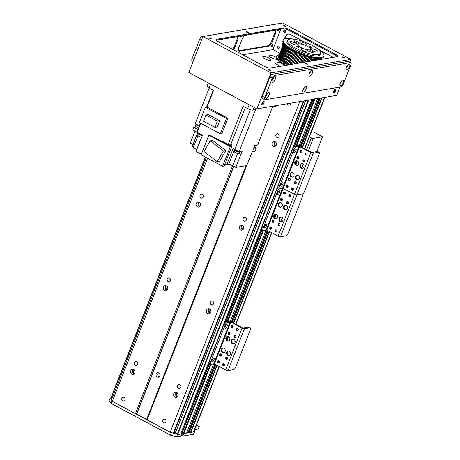<?xml version="1.0" encoding="UTF-8"?>
<svg xmlns="http://www.w3.org/2000/svg" width="460" height="460" viewBox="0 0 460 460"><rect width="100%" height="100%" fill="white"/><g stroke="black" fill="none" stroke-linecap="round" stroke-linejoin="round"><path stroke-width="0.69" d="M177.278 396.968A2.564 2.26 80.4 0 1 175.789 393.421A2.564 2.26 80.4 0 1 176.508 392.432M176.571 392.455A4.427 3.898 -99.6 0 0 177.33 396.928M173.834 393.754A2.564 2.26 80.4 0 1 175.484 392.34A2.564 2.26 80.4 0 1 178.141 394.49A2.564 2.26 80.4 0 1 176.341 397.394A2.564 2.26 80.4 0 1 174.144 396.382A2.564 2.26 80.4 0 1 173.834 393.754M130.709 370.702A2.564 2.26 80.4 0 1 132.365 369.288A2.564 2.26 80.4 0 1 135.016 371.438A2.564 2.26 80.4 0 1 133.222 374.342A2.564 2.26 80.4 0 1 131.025 373.33A2.564 2.26 80.4 0 1 130.709 370.702M134.153 373.917A2.564 2.26 80.4 0 1 132.664 370.369A2.564 2.26 80.4 0 1 133.383 369.38M133.452 369.403A4.427 3.898 -99.6 0 0 134.211 373.876M210.047 313.352A2.564 2.26 80.4 0 1 208.558 309.804A2.564 2.26 80.4 0 1 209.277 308.809M209.346 308.832A4.427 3.898 -99.6 0 0 210.099 313.306M206.603 310.132A2.564 2.26 80.4 0 1 208.259 308.717A2.564 2.26 80.4 0 1 210.91 310.868A2.564 2.26 80.4 0 1 209.11 313.772A2.564 2.26 80.4 0 1 206.914 312.76A2.564 2.26 80.4 0 1 206.603 310.132M163.484 287.08A2.564 2.26 80.4 0 1 165.134 285.666A2.564 2.26 80.4 0 1 167.791 287.816A2.564 2.26 80.4 0 1 165.991 290.72A2.564 2.26 80.4 0 1 163.794 289.708A2.564 2.26 80.4 0 1 163.484 287.08M166.922 290.3A2.564 2.26 80.4 0 1 165.433 286.752A2.564 2.26 80.4 0 1 166.152 285.758M166.221 285.781A4.427 3.898 -99.6 0 0 166.98 290.254M242.817 229.73A2.564 2.26 80.4 0 1 241.327 226.182A2.564 2.26 80.4 0 1 242.046 225.187M242.115 225.21A4.427 3.898 -99.6 0 0 242.874 229.684M239.378 226.51A2.564 2.26 80.4 0 1 241.028 225.095A2.564 2.26 80.4 0 1 243.685 227.246A2.564 2.26 80.4 0 1 241.885 230.149A2.564 2.26 80.4 0 1 239.689 229.137A2.564 2.26 80.4 0 1 239.378 226.51M196.253 203.458A2.564 2.26 80.4 0 1 197.903 202.043A2.564 2.26 80.4 0 1 200.56 204.194A2.564 2.26 80.4 0 1 198.76 207.098A2.564 2.26 80.4 0 1 196.564 206.086A2.564 2.26 80.4 0 1 196.253 203.458M199.692 206.678A2.564 2.26 80.4 0 1 198.208 203.13A2.564 2.26 80.4 0 1 198.927 202.136M198.99 202.158A4.427 3.898 -99.6 0 0 199.749 206.632M275.586 146.107A2.564 2.26 80.4 0 1 274.102 142.56A2.564 2.26 80.4 0 1 274.821 141.565M274.885 141.594A4.427 3.898 -99.6 0 0 275.643 146.061M272.147 142.887A2.564 2.26 80.4 0 1 273.798 141.473A2.564 2.26 80.4 0 1 276.454 143.623A2.564 2.26 80.4 0 1 274.654 146.527A2.564 2.26 80.4 0 1 272.458 145.515A2.564 2.26 80.4 0 1 272.147 142.887M158.579 372.68A2.329 2.053 -99.6 0 0 159.286 376.832M156.17 373.894A2.329 2.053 80.4 0 1 160.086 374.561A2.329 2.053 80.4 0 1 156.458 376.28A2.329 2.053 80.4 0 1 156.17 373.894M177.629 385.67A1.926 1.696 80.4 0 1 180.866 386.222A1.926 1.696 80.4 0 1 177.859 387.642A1.926 1.696 80.4 0 1 177.629 385.67M134.504 362.618A1.926 1.696 80.4 0 1 137.741 363.17A1.926 1.696 80.4 0 1 134.74 364.59A1.926 1.696 80.4 0 1 134.504 362.618M210.398 302.047A1.926 1.696 80.4 0 1 213.636 302.599A1.926 1.696 80.4 0 1 210.634 304.02A1.926 1.696 80.4 0 1 210.398 302.047M167.273 278.996A1.926 1.696 80.4 0 1 170.511 279.548A1.926 1.696 80.4 0 1 167.509 280.968A1.926 1.696 80.4 0 1 167.273 278.996M243.167 218.425A1.926 1.696 80.4 0 1 246.405 218.977A1.926 1.696 80.4 0 1 243.403 220.397A1.926 1.696 80.4 0 1 243.167 218.425M200.048 195.373A1.926 1.696 80.4 0 1 203.285 195.925A1.926 1.696 80.4 0 1 200.278 197.346A1.926 1.696 80.4 0 1 200.048 195.373M304.043 100.895L173.564 433.153L170.183 432.256L147.068 419.905L246.755 165.537M170.183 432.256L299.759 101.626M290.519 103.189A1.926 1.696 80.4 0 1 287.195 103.753M162.731 420.181A1.926 1.696 80.4 0 1 165.968 420.733A1.926 1.696 80.4 0 1 162.961 422.159A1.926 1.696 80.4 0 1 162.731 420.181M275.942 134.803A1.926 1.696 80.4 0 1 279.18 135.355A1.926 1.696 80.4 0 1 276.172 136.775A1.926 1.696 80.4 0 1 275.942 134.803M147.068 419.905L135.418 413.672L232.611 165.669M135.418 413.672L112.309 401.321L207.569 158.234M121.877 398.343A1.926 1.696 80.4 0 1 125.114 398.895A1.926 1.696 80.4 0 1 122.113 400.315A1.926 1.696 80.4 0 1 121.877 398.343M312.616 99.423L311.696 99.601L180.613 434.085L311.679 99.601M299.132 145.86L317.659 98.59L314.353 98.883M300.518 146.47L319.395 98.296L320.263 98.147L301.191 146.826M302.53 147.545L322 97.853L324.605 97.416A2.794 0.742 -158.6 0 0 324.938 97.221M186.599 433.021L183.862 433.533L182.229 432.762L209.403 363.486M181.51 433.849L180.596 434.085A130.45 34.736 -158.6 0 1 177.755 434.177L175.433 432.613L305.589 100.636M175.622 432.135A1.489 0.397 21.4 0 0 174.472 431.526M219.391 366.551L193.855 431.704A2.794 0.742 -158.6 0 1 193.522 431.9L190.917 432.342L189.566 431.71L215.867 364.665L189.215 432.613L188.312 432.779L186.961 432.153M112.309 401.321L111.464 399.987M111.86 398.918L110.762 398.389L205.355 157.05M190.566 432.245L216.844 365.188M226.803 339.773L228.12 336.415M229.074 333.989L229.684 332.425M231.794 327.043L232.317 325.709M233.387 322.978L269.278 231.397M270.463 228.367L270.986 227.033M272.987 221.939L273.596 220.374M274.649 217.683L275.965 214.331M295.625 164.168L296.941 160.81M297.89 158.384L298.505 156.82M300.616 151.438L301.139 150.104M302.209 147.373L321.586 97.928M187.962 432.687L214.831 364.113M231.374 321.902L267.266 230.322M300.196 146.297L318.981 98.365M182.286 435.879L181.378 435.396L182.361 432.883L183.27 433.372L182.286 435.879L182.879 436.046L183.862 433.533L183.27 433.372L210.439 364.038M211.042 364.188L183.862 433.533L186.576 433.078L213.756 363.728M186.582 433.073L190.911 432.342M217.166 365.361L190.917 432.342L194.39 431.75A1.863 0.494 21.4 0 0 194.614 431.624A1.863 0.494 21.4 0 0 194.126 431.02M195.586 427.288L199.301 426.615L196.506 424.936M110.935 397.957L110.13 398.096L111.987 400.844L111.004 403.351L109.146 400.603L110.13 398.096M136.516 413.954L146.786 419.445M181.476 433.941L180.492 436.448L177.238 437L170.39 435.097L171.373 432.59L178.221 434.493L181.476 433.941L209.196 363.204M209.53 363.555L182.229 432.756M175.703 432.848A2.099 0.558 -158.6 0 1 174.104 432.4M177.238 437L178.221 434.493M182.24 432.797L181.378 435.396M170.39 435.097L111.004 403.351M198.283 429.002L194.603 429.795M194.614 431.624L193.631 434.131A1.863 0.494 -158.6 0 1 193.407 434.263L182.879 436.046M284.964 192.021A1.633 1.438 -99.6 0 0 285.257 193.763M290.26 194.85A1.633 1.438 -99.6 0 0 290.553 196.592M290.162 195.299L290.611 195.224M283.67 206.73A2.329 2.053 80.4 0 1 287.586 207.397A2.329 2.053 80.4 0 1 283.958 209.116A2.329 2.053 80.4 0 1 283.67 206.73M285.528 205.419A2.329 2.053 -99.6 0 0 286.292 209.944M279.088 218.437A2.329 2.053 80.4 0 1 283.003 219.104A2.329 2.053 80.4 0 1 279.369 220.823A2.329 2.053 80.4 0 1 279.088 218.437M280.939 217.126A2.329 2.053 -99.6 0 0 281.71 221.651M273.792 215.602A2.329 2.053 80.4 0 1 277.708 216.269A2.329 2.053 80.4 0 1 274.074 217.988A2.329 2.053 80.4 0 1 273.792 215.602M275.643 214.291A2.329 2.053 -99.6 0 0 276.414 218.816M278.375 203.895A2.329 2.053 80.4 0 1 282.29 204.562A2.329 2.053 80.4 0 1 278.662 206.281A2.329 2.053 80.4 0 1 278.375 203.895M280.232 202.584A2.329 2.053 -99.6 0 0 280.997 207.109M279.939 224.957A1.144 1.012 80.4 0 1 278.012 224.63A1.144 1.012 80.4 0 1 279.801 223.784A1.144 1.012 80.4 0 1 279.939 224.957M279.18 223.347A1.144 1.012 -99.6 0 0 279.536 225.463M282.411 199.985A1.144 1.012 80.4 0 1 280.485 199.651A1.144 1.012 80.4 0 1 282.267 198.806A1.144 1.012 80.4 0 1 282.411 199.985M281.646 198.369A1.144 1.012 -99.6 0 0 282.003 200.485M276.943 231.449A1.144 1.012 80.4 0 1 275.017 231.115A1.144 1.012 80.4 0 1 276.799 230.27A1.144 1.012 80.4 0 1 276.943 231.449M276.178 229.833A1.144 1.012 -99.6 0 0 276.535 231.949M285.407 193.493A1.144 1.012 80.4 0 1 283.481 193.165A1.144 1.012 80.4 0 1 285.269 192.32A1.144 1.012 80.4 0 1 285.407 193.493M284.648 191.883A1.144 1.012 -99.6 0 0 285.005 193.999M290.703 196.328A1.144 1.012 80.4 0 1 288.776 195.994A1.144 1.012 80.4 0 1 290.565 195.149A1.144 1.012 80.4 0 1 290.703 196.328M289.944 194.712A1.144 1.012 -99.6 0 0 290.3 196.828M271.647 228.614A1.144 1.012 80.4 0 1 269.721 228.286A1.144 1.012 80.4 0 1 271.503 227.441A1.144 1.012 80.4 0 1 271.647 228.614M270.882 227.004A1.144 1.012 -99.6 0 0 271.239 229.12M288.46 203.216A1.144 1.012 80.4 0 1 286.534 202.889A1.144 1.012 80.4 0 1 288.322 202.043A1.144 1.012 80.4 0 1 288.46 203.216M287.701 201.601A1.144 1.012 -99.6 0 0 288.058 203.722M273.89 221.726A1.144 1.012 80.4 0 1 271.964 221.398A1.144 1.012 80.4 0 1 273.752 220.553A1.144 1.012 80.4 0 1 273.89 221.726M273.125 220.11A1.144 1.012 -99.6 0 0 273.487 222.226M261.884 227.464A2.794 1.092 118.1 0 0 261.866 229.712L263.08 230.356A2.794 1.092 -61.9 0 1 263.097 228.114L261.884 227.464L276.305 190.67L277.512 191.32L263.097 228.114M319.016 152.277L317.808 151.633A2.794 1.092 118.1 0 0 317.475 151.587L318.682 152.237A2.794 1.092 -61.9 0 1 319.016 152.277A2.794 1.092 -61.9 0 1 319.004 154.525L304.583 191.32A2.794 1.092 -61.9 0 1 302.295 194.045A2.794 1.092 -61.9 0 1 302.634 194.091A2.794 1.092 -61.9 0 1 302.617 196.334L288.196 233.128A2.794 1.092 -61.9 0 1 285.913 235.859L280.485 236.773A1.863 0.494 -158.6 0 1 278.104 236.112L266.834 230.086L263.413 230.402A2.794 1.092 -61.9 0 1 263.08 230.356M278.421 187.99A2.794 1.092 118.1 0 0 276.305 190.67M264.345 226.832A2.099 0.816 118.1 0 0 265.42 224.814M277.449 193.384A2.099 0.816 118.1 0 0 278.53 191.366M277.512 191.32A2.794 1.092 -61.9 0 1 279.801 188.588A2.794 1.092 -61.9 0 1 279.467 188.548A2.794 1.092 -61.9 0 1 279.479 186.3L278.271 185.656A2.794 1.092 118.1 0 0 278.254 187.898L279.467 188.548M318.682 152.237L313.254 153.157L296.872 194.965L302.295 194.045L296.872 194.965A1.863 0.494 -158.6 0 1 294.492 194.304L283.216 188.278L279.801 188.588L282.624 188.111L230.339 321.477L266.242 229.925M266.225 224.267A2.099 0.816 -61.9 0 1 266.478 224.296A2.099 0.816 -61.9 0 1 266.208 226.533A2.099 0.816 -61.9 0 1 264.5 227.993A2.099 0.816 -61.9 0 1 264.627 226.032A2.099 0.816 -61.9 0 1 266.225 224.267M279.335 190.814A2.099 0.816 -61.9 0 1 279.582 190.848A2.099 0.816 -61.9 0 1 279.318 193.085A2.099 0.816 -61.9 0 1 277.61 194.545A2.099 0.816 -61.9 0 1 277.736 192.585A2.099 0.816 -61.9 0 1 279.335 190.814M292.893 189.411L293.325 189.641A1.144 1.012 80.4 0 1 291.398 189.307A1.144 1.012 80.4 0 1 293.187 188.462A1.144 1.012 80.4 0 1 293.325 189.635M293.031 188.284L292.784 188.922M301.501 167.687L301.835 167.63A1.863 0.494 21.4 0 1 301.432 167.63M209.15 88.078L195.241 123.573A354.079 94.288 21.4 0 0 199.278 125.85A4.473 1.19 -158.6 0 1 199.6 126.04M193.102 144.635A3.26 0.868 -158.6 0 0 192.958 144.561L190.314 143.146L195.028 131.112M198.122 129.8A4.473 1.19 21.4 0 0 197.8 129.611L196.817 132.123A354.079 94.288 21.4 0 1 192.786 129.841L193.769 127.334L196.403 126.891M195.971 123.981L195.914 124.12A2.748 0.73 21.4 0 0 196.966 125.212A2.748 0.73 21.4 0 0 199.525 126.212M275.805 105.679L275.638 106.099A4.192 1.115 21.4 0 1 275.137 106.392L272.561 106.829L257.617 144.957L254.685 145.458L253.207 149.218L256.139 148.724L255.162 151.231L252.224 151.731L246.819 165.525L235.836 167.388L232.806 165.767L237.584 153.583M234.64 149.31L228.643 164.611L226.682 164.945L233.076 148.637A4.473 1.19 -158.6 0 1 234.778 149.379A354.079 94.288 21.4 0 0 239.16 151.599L255.576 109.704L253 110.141A4.192 1.115 21.4 0 1 247.641 108.652L243.144 106.248L228.2 144.382L223.088 141.645L222.927 142.065L209.685 134.987L208.817 135.136L230.305 146.619L231.823 146.366L228.775 144.739A354.079 94.288 21.4 0 1 228.039 144.802L226.165 143.802A2.748 0.73 -158.6 0 1 225.526 143.457L222.922 142.065M228.2 144.382A354.079 94.288 21.4 0 0 230.92 144.135A4.473 1.19 -158.6 0 1 231.782 144.158L231.075 145.964M228.643 164.611A3.26 0.868 -158.6 0 1 232.806 165.767M224.767 164.369A4.473 1.19 -158.6 0 1 226.682 164.945M231.823 146.366L224.123 166.014L222.6 166.273L201.118 154.79L208.817 135.136M201.313 154.284L196.086 151.484L202.475 135.177L197.133 132.325L200.681 123.274M201.526 137.184L196.69 149.517A3.26 0.868 -158.6 0 1 196.828 149.592M196.69 149.517L193.28 147.695L197.984 135.688M197.351 132.44A4.473 1.19 -158.6 0 1 197.765 132.727L192.361 146.527A4.473 1.19 -158.6 0 1 193.28 147.695M239.16 151.599L242.224 151.081L235.836 167.388M256.553 145.141A2.748 0.73 -158.6 0 1 256.387 145.188A2.748 0.73 -158.6 0 1 256.162 145.205M254.633 145.584A2.748 0.73 21.4 0 0 256.157 145.774A2.748 0.73 21.4 0 0 256.484 145.584L256.663 145.118M253.989 147.223A2.61 0.696 21.4 0 0 255.386 147.384A2.61 0.696 21.4 0 0 255.697 147.206L256.272 145.745M253.903 147.453A354.079 94.288 -158.6 0 1 256.139 148.724M239.367 151.564A2.794 0.742 21.4 0 0 240.028 151.57A2.794 0.742 21.4 0 0 240.35 151.398M235.192 149.586A2.794 0.742 21.4 0 0 238.953 151.495M235.117 149.552L234.968 149.943A2.748 0.73 21.4 0 0 236.733 151.403A2.748 0.73 21.4 0 0 239.758 152.133A2.748 0.73 21.4 0 0 240.085 151.944L240.264 151.484M235.014 150.207L234.445 151.662A2.61 0.696 21.4 0 0 236.118 153.053A2.61 0.696 21.4 0 0 238.987 153.749A2.61 0.696 21.4 0 0 239.298 153.565L239.873 152.111M208.368 82.949L207.109 86.169A4.192 1.115 21.4 0 0 209.058 88.027L213.549 90.43L207.029 107.071L227.878 118.214L221.864 133.561L220.392 133.808L199.358 122.567L205.373 107.226L226.406 118.467L227.878 118.214M226.355 143.393A2.748 0.73 -158.6 0 1 225.67 143.025M227.505 144.515A2.748 0.73 21.4 0 0 228.545 144.756M228.879 144.791A2.748 0.73 21.4 0 0 229.609 144.584L229.741 144.244M224.549 142.427L224.486 142.577A2.748 0.73 21.4 0 0 224.63 142.979M222.6 166.273L230.305 146.619M219.621 161.242L225.808 150.564L212.589 140.49L210.197 140.892L223.422 150.966L217.235 161.644L219.621 161.242M225.808 150.564L223.422 150.966M217.235 161.644L204.01 151.57L210.197 140.892M196.817 132.123A4.473 1.19 -158.6 0 1 197.139 132.307M198.375 132.986A2.794 0.742 21.4 0 0 201.94 134.895M198.34 132.969L198.174 133.388A2.748 0.73 21.4 0 0 199.485 134.625A2.748 0.73 21.4 0 0 202.32 135.579M198.22 133.653L197.65 135.108A2.61 0.696 21.4 0 0 198.95 136.315A2.61 0.696 21.4 0 0 201.681 137.201M207.086 106.933L205.373 107.226M226.406 118.467L220.392 133.808M219.708 120.727L217.264 126.96L214.923 127.357L203.498 121.25L205.942 115.017L208.282 114.62L219.708 120.727L217.361 121.124L214.923 127.357M205.942 115.017L217.361 121.124M197.8 129.611A354.079 94.288 -158.6 0 1 193.769 127.334M198.835 127.978L198.317 127.702M195.96 124.384L195.391 125.844A2.61 0.696 21.4 0 0 196.42 126.897A2.61 0.696 21.4 0 0 198.887 127.845M309.339 137.023L311.345 137.908A1.863 0.494 21.4 0 0 313.306 138.362L322.546 136.798L313.467 131.945L311.178 132.33M306.711 155.003L307.05 154.33A2.288 0.897 -61.9 0 1 307.171 154.129M322.546 136.798L316.698 151.719M300.058 164.916A2.329 2.053 80.4 0 1 303.974 165.583A2.329 2.053 80.4 0 1 300.34 167.302A2.329 2.053 80.4 0 1 300.058 164.916M301.915 163.605A2.329 2.053 -99.6 0 0 302.68 168.13M295.469 176.623A2.329 2.053 80.4 0 1 299.385 177.29A2.329 2.053 80.4 0 1 295.757 179.009A2.329 2.053 80.4 0 1 295.469 176.623M297.327 175.312A2.329 2.053 -99.6 0 0 298.091 179.837M290.174 173.794A2.329 2.053 80.4 0 1 294.089 174.461A2.329 2.053 80.4 0 1 290.461 176.18A2.329 2.053 80.4 0 1 290.174 173.794M292.031 172.483A2.329 2.053 -99.6 0 0 292.796 177.008M294.762 162.087A2.329 2.053 80.4 0 1 298.678 162.754A2.329 2.053 80.4 0 1 295.044 164.473A2.329 2.053 80.4 0 1 294.762 162.087M296.619 160.776A2.329 2.053 -99.6 0 0 297.384 165.301M296.326 183.149A1.144 1.012 80.4 0 1 294.4 182.821A1.144 1.012 80.4 0 1 296.188 181.976A1.144 1.012 80.4 0 1 296.326 183.149M295.561 181.533A1.144 1.012 -99.6 0 0 295.924 183.649M298.793 158.171A1.144 1.012 80.4 0 1 296.867 157.843A1.144 1.012 80.4 0 1 298.655 156.998A1.144 1.012 80.4 0 1 298.793 158.171M298.034 156.555A1.144 1.012 -99.6 0 0 298.391 158.677M292.566 188.019A1.144 1.012 -99.6 0 0 292.922 190.141M301.794 151.685A1.144 1.012 80.4 0 1 299.868 151.357A1.144 1.012 80.4 0 1 301.656 150.512A1.144 1.012 80.4 0 1 301.794 151.685M301.03 150.069A1.144 1.012 -99.6 0 0 301.392 152.185M307.09 154.514A1.144 1.012 80.4 0 1 305.164 154.186A1.144 1.012 80.4 0 1 306.952 153.341A1.144 1.012 80.4 0 1 307.09 154.514M306.325 152.898A1.144 1.012 -99.6 0 0 306.688 155.02M288.029 186.806A1.144 1.012 80.4 0 1 286.103 186.478A1.144 1.012 80.4 0 1 287.891 185.633A1.144 1.012 80.4 0 1 288.029 186.806M287.27 185.19A1.144 1.012 -99.6 0 0 287.627 187.306M304.848 161.408A1.144 1.012 80.4 0 1 302.921 161.08A1.144 1.012 80.4 0 1 304.71 160.235A1.144 1.012 80.4 0 1 304.848 161.408M304.083 159.792A1.144 1.012 -99.6 0 0 304.445 161.908M290.271 179.912A1.144 1.012 80.4 0 1 288.345 179.584A1.144 1.012 80.4 0 1 290.133 178.739A1.144 1.012 80.4 0 1 290.271 179.912M289.512 178.296A1.144 1.012 -99.6 0 0 289.869 180.418M292.692 148.862L293.9 149.511A2.794 1.092 -61.9 0 1 296.183 146.78L294.975 146.13A2.794 1.092 118.1 0 0 292.692 148.862L278.271 185.656M294.975 146.13L297.798 145.653A1.955 0.523 -158.6 0 1 300.299 146.349L311.57 152.375L317.475 151.587M280.726 185.018A2.099 0.816 118.1 0 0 281.808 183.005M293.836 151.57A2.099 0.816 118.1 0 0 294.912 149.558M293.9 149.511L279.479 186.3M280.485 236.773L296.872 194.965A1.863 0.494 -158.6 0 1 294.492 194.304L282.624 188.111L299.006 146.303L296.183 146.78M282.612 182.453A2.099 0.816 -61.9 0 1 282.86 182.488A2.099 0.816 -61.9 0 1 282.595 184.724A2.099 0.816 -61.9 0 1 280.882 186.185A2.099 0.816 -61.9 0 1 281.014 184.224A2.099 0.816 -61.9 0 1 282.612 182.453M295.717 149.005A2.099 0.816 -61.9 0 1 295.97 149.04A2.099 0.816 -61.9 0 1 295.705 151.271A2.099 0.816 -61.9 0 1 293.992 152.737A2.099 0.816 -61.9 0 1 294.124 150.776A2.099 0.816 -61.9 0 1 295.717 149.005M313.254 153.157A1.863 0.494 -158.6 0 1 310.874 152.496L299.006 146.303M292.882 188.157A1.633 1.438 -99.6 0 0 293.175 189.905M287.586 185.328A1.633 1.438 -99.6 0 0 287.88 187.07M231.242 340.521A2.329 2.053 80.4 0 1 235.158 341.188A2.329 2.053 80.4 0 1 231.524 342.907A2.329 2.053 80.4 0 1 231.242 340.521M233.093 339.21A2.329 2.053 -99.6 0 0 233.864 343.735M226.653 352.228A2.329 2.053 80.4 0 1 230.569 352.895A2.329 2.053 80.4 0 1 226.935 354.614A2.329 2.053 80.4 0 1 226.653 352.228M228.505 350.917A2.329 2.053 -99.6 0 0 229.275 355.442M221.358 349.399A2.329 2.053 80.4 0 1 225.273 350.066A2.329 2.053 80.4 0 1 221.639 351.785A2.329 2.053 80.4 0 1 221.358 349.399M223.209 348.088A2.329 2.053 -99.6 0 0 223.98 352.613M225.946 337.692A2.329 2.053 80.4 0 1 229.862 338.359A2.329 2.053 80.4 0 1 226.228 340.078A2.329 2.053 80.4 0 1 225.946 337.692M227.798 336.381A2.329 2.053 -99.6 0 0 228.568 340.906M227.505 358.754A1.144 1.012 80.4 0 1 225.584 358.426A1.144 1.012 80.4 0 1 227.367 357.581A1.144 1.012 80.4 0 1 227.505 358.754M226.745 357.138A1.144 1.012 -99.6 0 0 227.102 359.254M229.977 333.776A1.144 1.012 80.4 0 1 228.051 333.448A1.144 1.012 80.4 0 1 229.833 332.603A1.144 1.012 80.4 0 1 229.977 333.776M229.212 332.16A1.144 1.012 -99.6 0 0 229.574 334.282M224.509 365.24A1.144 1.012 80.4 0 1 222.582 364.912A1.144 1.012 80.4 0 1 224.371 364.067A1.144 1.012 80.4 0 1 224.509 365.24M223.744 363.624A1.144 1.012 -99.6 0 0 224.106 365.746M232.973 327.29A1.144 1.012 80.4 0 1 231.052 326.962A1.144 1.012 80.4 0 1 232.835 326.117A1.144 1.012 80.4 0 1 232.973 327.29M232.214 325.674A1.144 1.012 -99.6 0 0 232.57 327.79M238.268 330.119A1.144 1.012 80.4 0 1 236.348 329.791A1.144 1.012 80.4 0 1 238.13 328.946A1.144 1.012 80.4 0 1 238.268 330.119M237.509 328.503A1.144 1.012 -99.6 0 0 237.866 330.625M219.213 362.411A1.144 1.012 80.4 0 1 217.287 362.083A1.144 1.012 80.4 0 1 219.069 361.238A1.144 1.012 80.4 0 1 219.213 362.411M218.448 360.795A1.144 1.012 -99.6 0 0 218.81 362.911M236.026 337.013A1.144 1.012 80.4 0 1 234.1 336.685A1.144 1.012 80.4 0 1 235.888 335.84A1.144 1.012 80.4 0 1 236.026 337.013M235.267 335.397A1.144 1.012 -99.6 0 0 235.623 337.513M221.455 355.517A1.144 1.012 80.4 0 1 219.529 355.189A1.144 1.012 80.4 0 1 221.317 354.344A1.144 1.012 80.4 0 1 221.455 355.517M220.691 353.901A1.144 1.012 -99.6 0 0 221.053 356.023M209.449 361.261A2.794 1.092 118.1 0 0 209.438 363.503L210.645 364.153A2.794 1.092 -61.9 0 1 210.663 361.905L209.449 361.261L223.87 324.467L225.084 325.116L210.663 361.905M250.2 327.882L248.986 327.238A2.794 1.092 118.1 0 0 248.653 327.192L249.866 327.842A2.794 1.092 -61.9 0 1 250.2 327.882A2.794 1.092 -61.9 0 1 250.183 330.13L235.761 366.925A2.794 1.092 -61.9 0 1 233.479 369.65L228.051 370.57A1.863 0.494 -158.6 0 1 225.67 369.909L214.4 363.883L210.979 364.193A2.794 1.092 -61.9 0 1 210.645 364.153M225.084 325.116A2.794 1.092 -61.9 0 1 227.367 322.385L226.153 321.735A2.794 1.092 118.1 0 0 223.87 324.467M226.153 321.735L228.976 321.258A1.955 0.523 -158.6 0 1 231.478 321.954L242.753 327.98L248.653 327.192M211.91 360.623A2.099 0.816 118.1 0 0 212.986 358.61M225.02 327.175A2.099 0.816 118.1 0 0 226.096 325.162M249.866 327.842L244.438 328.762A1.863 0.494 -158.6 0 1 242.058 328.101L230.782 322.075L227.367 322.385M213.791 358.058A2.099 0.816 -61.9 0 1 214.044 358.093A2.099 0.816 -61.9 0 1 213.773 360.329A2.099 0.816 -61.9 0 1 212.066 361.79A2.099 0.816 -61.9 0 1 212.198 359.829A2.099 0.816 -61.9 0 1 213.791 358.058M226.901 324.61A2.099 0.816 -61.9 0 1 227.148 324.645A2.099 0.816 -61.9 0 1 226.883 326.876A2.099 0.816 -61.9 0 1 225.176 328.342A2.099 0.816 -61.9 0 1 225.302 326.381A2.099 0.816 -61.9 0 1 226.901 324.61M224.06 363.762A1.633 1.438 -99.6 0 0 224.359 365.51M218.764 360.933A1.633 1.438 -99.6 0 0 219.064 362.675M333.626 91.201A2.099 0.816 -61.9 0 1 335.593 89.188A2.099 0.816 -61.9 0 1 335.323 91.419A2.099 0.816 -61.9 0 1 333.615 92.885A2.099 0.816 -61.9 0 1 333.626 91.201M333.385 92.408A2.099 0.816 118.1 0 0 335.07 89.257M261.993 103.333A2.099 0.816 -61.9 0 1 263.959 101.321A2.099 0.816 -61.9 0 1 263.695 103.557A2.099 0.816 -61.9 0 1 261.981 105.018A2.099 0.816 -61.9 0 1 261.993 103.333M261.752 104.541A2.099 0.816 118.1 0 0 263.436 101.39M283.113 28.779A4.657 1.242 -158.6 0 1 289.064 30.435L289.392 29.601A4.657 1.242 21.4 0 0 283.44 27.945L283.113 28.779L216.257 40.106L216.585 39.267L283.44 27.945M216.585 39.267A4.657 1.242 21.4 0 0 216.027 39.589A4.657 1.242 21.4 0 0 218.195 41.659L264.345 66.326A4.657 1.242 21.4 0 0 270.296 67.982L337.151 56.66A4.657 1.242 21.4 0 0 337.709 56.338A4.657 1.242 21.4 0 0 335.541 54.268L335.214 55.102A4.657 1.242 -158.6 0 1 337.249 56.637M335.214 55.102L289.064 30.435M289.392 29.601L335.541 54.268M271.647 45.712A1.144 0.448 -61.9 0 1 272.717 44.614A1.144 0.448 -61.9 0 1 272.573 45.833A1.144 0.448 -61.9 0 1 271.636 46.632A1.144 0.448 -61.9 0 1 271.647 45.712A1.144 0.448 118.1 0 0 271.952 45.137M241.88 35.765A1.144 0.448 -61.9 0 1 240.747 37.036A1.144 0.448 -61.9 0 1 240.752 36.116A1.144 0.448 -61.9 0 1 240.827 35.943M278.996 29.48A1.144 0.448 -61.9 0 1 277.863 30.745A1.144 0.448 -61.9 0 1 277.869 29.825A1.144 0.448 -61.9 0 1 277.943 29.658M283.946 25.996A1.144 0.305 -158.6 0 1 283.417 25.484A1.144 0.305 -158.6 0 1 284.59 25.622A1.144 0.305 -158.6 0 1 285.551 26.323A1.144 0.305 -158.6 0 1 283.946 25.996M305.842 63.825A1.144 0.305 -158.6 0 1 305.308 63.319A1.144 0.305 -158.6 0 1 306.486 63.451A1.144 0.305 -158.6 0 1 307.441 64.153A1.144 0.305 -158.6 0 1 305.842 63.825M209.714 38.571A1.144 0.305 -158.6 0 1 209.179 38.059A1.144 0.305 -158.6 0 1 210.358 38.197A1.144 0.305 -158.6 0 1 211.312 38.899A1.144 0.305 -158.6 0 1 209.714 38.571M268.72 70.115A1.144 0.305 -158.6 0 1 268.191 69.604A1.144 0.305 -158.6 0 1 269.364 69.742A1.144 0.305 -158.6 0 1 270.325 70.443A1.144 0.305 -158.6 0 1 268.72 70.115M342.959 57.54A1.144 0.305 -158.6 0 1 342.424 57.029A1.144 0.305 -158.6 0 1 343.603 57.166A1.144 0.305 -158.6 0 1 344.557 57.868A1.144 0.305 -158.6 0 1 342.959 57.54M246.83 32.28A1.144 0.305 -158.6 0 1 246.295 31.774A1.144 0.305 -158.6 0 1 247.474 31.907A1.144 0.305 -158.6 0 1 248.429 32.608A1.144 0.305 -158.6 0 1 246.83 32.28M284.976 30.325A1.144 1.012 80.4 0 1 284.769 32.482A1.144 1.012 80.4 0 1 284.383 30.222A1.144 1.012 80.4 0 1 284.976 30.325M284.608 30.216A1.144 1.012 -99.6 0 0 284.981 32.419M278.754 46.213A1.144 1.012 80.4 0 1 278.541 48.369A1.144 1.012 80.4 0 1 278.156 46.109A1.144 1.012 80.4 0 1 278.754 46.213M278.38 46.103A1.144 1.012 -99.6 0 0 278.754 48.306M283.222 42.843L282.693 44.2A4.657 4.105 -99.6 0 0 282.4 46.753M282.106 47.506A4.657 4.105 80.4 0 1 282.256 44.275L282.998 42.377M284.303 39.054L285.206 36.748A4.657 4.105 80.4 0 1 288.213 34.178A4.657 4.105 80.4 0 1 290.628 34.586L304.347 41.923M288.431 34.143A4.657 4.105 -99.6 0 0 285.643 36.673L284.78 38.864M319.815 50.192L333.172 57.333M232.869 49.502A4.657 1.817 118.1 0 0 233.772 47.69L236.722 40.169A4.657 1.817 118.1 0 0 237.061 36.742M216.263 40.261L236.946 36.76A4.657 1.817 -61.9 0 1 237.504 36.829A4.657 1.817 -61.9 0 1 237.475 40.572L234.531 48.099A4.657 1.817 -61.9 0 1 233.628 49.91M241.816 39.836A4.657 1.817 -61.9 0 1 245.628 35.288L274.718 30.36A4.657 1.817 -61.9 0 1 275.275 30.435A4.657 1.817 -61.9 0 1 275.247 34.172L272.297 41.699A4.657 1.817 -61.9 0 1 268.49 46.247L239.401 51.175A4.657 1.817 -61.9 0 1 238.843 51.106A4.657 1.817 -61.9 0 1 238.872 47.363L241.816 39.836M238.527 50.784A4.657 1.817 118.1 0 0 238.648 50.772L267.731 45.845A4.657 1.817 118.1 0 0 271.544 41.296L274.488 33.77A4.657 1.817 118.1 0 0 274.833 30.348M272.814 49.686L280.859 29.164M270.974 72.927L202.883 36.53L188.795 72.49L256.881 108.888L270.974 72.927L350.853 59.397L349.796 62.094M340.02 87.032L336.76 95.352L256.881 108.888M202.883 36.53L282.762 23L350.853 59.397M309.264 73.836A1.581 0.621 118.1 0 0 310.488 71.541M309.39 73.485A3.214 1.254 -61.9 0 1 311.794 70.409A3.214 1.254 -61.9 0 1 311.995 73.818A3.214 1.254 -61.9 0 1 309.045 75.543A3.214 1.254 -61.9 0 1 309.39 73.485M340.153 83.438A1.581 0.621 118.1 0 0 341.383 81.144M340.285 83.082A3.214 1.254 -61.9 0 1 342.683 80.011A3.214 1.254 -61.9 0 1 342.89 83.421A3.214 1.254 -61.9 0 1 339.94 85.146A3.214 1.254 -61.9 0 1 340.285 83.082M272.147 80.12A1.581 0.621 118.1 0 0 273.372 77.832M272.274 79.77A3.214 1.254 -61.9 0 1 274.672 76.699A3.214 1.254 -61.9 0 1 274.879 80.109A3.214 1.254 -61.9 0 1 271.929 81.834A3.214 1.254 -61.9 0 1 272.274 79.77M346.38 67.545A1.581 0.621 118.1 0 0 347.605 65.257M346.506 67.194A3.214 1.254 -61.9 0 1 348.91 64.124A3.214 1.254 -61.9 0 1 349.111 67.534A3.214 1.254 -61.9 0 1 346.167 69.259A3.214 1.254 -61.9 0 1 346.506 67.194M265.92 96.008A1.581 0.621 118.1 0 0 267.145 93.719M266.047 95.657A3.214 1.254 -61.9 0 1 268.445 92.587A3.214 1.254 -61.9 0 1 268.651 95.996A3.214 1.254 -61.9 0 1 265.702 97.721A3.214 1.254 -61.9 0 1 266.047 95.657M303.036 89.723A1.581 0.621 118.1 0 0 304.261 87.429M303.163 89.372A3.214 1.254 -61.9 0 1 305.566 86.302A3.214 1.254 -61.9 0 1 305.768 89.712A3.214 1.254 -61.9 0 1 302.818 91.436A3.214 1.254 -61.9 0 1 303.163 89.372M264.701 99.688L262.436 98.474A2.794 1.092 -61.9 0 1 262.447 96.232L269.986 76.998A2.794 1.092 -61.9 0 1 272.274 74.267L348.243 61.398A2.794 1.092 -61.9 0 1 348.577 61.444L350.848 62.658A2.794 1.092 118.1 0 0 350.514 62.612L274.539 75.48A2.794 1.092 118.1 0 0 272.257 78.212L264.718 97.445A2.794 1.092 118.1 0 0 264.701 99.688A2.794 1.092 118.1 0 0 265.035 99.734L341.009 86.865A2.794 1.092 118.1 0 0 343.298 84.134L350.83 64.9A2.794 1.092 118.1 0 0 350.848 62.658M278.38 48.196A1.581 1.397 80.4 0 1 278.064 46.328M284.608 32.309A1.581 1.397 80.4 0 1 284.291 30.44M349.956 61.68A2.794 2.461 80.4 0 1 349.945 62.175M262.631 102.172A1.512 0.592 -61.9 0 1 261.953 103.442M334.265 90.039A1.512 0.592 -61.9 0 1 333.586 91.31M264.851 58.759A4.427 1.179 -158.6 0 1 262.792 56.793A4.427 1.179 -158.6 0 1 267.34 57.31A4.427 1.179 -158.6 0 1 271.032 60.024A4.427 1.179 -158.6 0 1 264.851 58.759M277.115 59.208A4.427 1.179 -158.6 0 1 271.36 57.655A4.427 1.179 -158.6 0 1 269.301 55.689A4.427 1.179 -158.6 0 1 272.142 55.648A4.427 1.179 -158.6 0 1 276.506 57.575M275.247 63.468L275.396 63.095L280.111 62.295M275.396 63.095A1.863 0.494 21.4 0 0 275.172 63.227A1.863 0.494 21.4 0 0 276.04 64.049L280.243 66.297M279.852 53.256L273.09 49.64L242.742 54.78M193.125 61.427L192.073 60.864A2.794 1.092 -61.9 0 1 192.09 58.621L199.629 39.387A2.794 1.092 -61.9 0 1 201.911 36.656L277.886 23.788A2.794 1.092 -61.9 0 1 278.099 23.788M278.731 56.626L278.611 56.511A20.194 5.376 21.4 0 1 278.691 56.229A20.194 5.376 21.4 0 0 278.691 56.229L283.665 43.533L278.691 56.229M278.967 57.523L278.656 57.31A20.194 5.376 21.4 0 1 278.593 56.971L278.605 56.954M279.542 58.541L279.053 58.23A20.194 5.376 21.4 0 1 278.852 57.845L278.869 57.805M280.45 59.645L279.795 59.248A20.194 5.376 21.4 0 1 279.456 58.822L279.479 58.771M280.399 59.892L285.89 45.845L280.399 59.892A20.194 5.376 21.4 0 0 280.87 60.346L281.669 60.823M283.176 62.054L282.25 61.508A20.194 5.376 21.4 0 1 281.652 61.03L287.132 46.92L281.612 60.967M284.947 63.307L283.912 62.704A20.194 5.376 21.4 0 1 283.21 62.215L288.661 48.07L283.147 62.134M287.77 65.021A20.194 5.376 21.4 0 1 287.08 64.641L285.832 63.923A20.194 5.376 21.4 0 1 285.027 63.428L290.455 49.254L284.941 63.33M294.676 39.318A21.896 5.83 21.4 0 0 283.17 40.141L282.9 40.813A21.896 5.83 21.4 0 0 285.413 45.413L286.287 46.201A20.55 5.474 21.4 0 0 317.532 58.449L318.711 58.46A21.896 5.83 21.4 0 0 323.679 56.793L323.943 56.12A21.896 5.83 21.4 0 0 316.054 47.696M314.094 52.566A2.375 0.632 -158.6 0 1 314.082 52.67A2.375 0.632 -158.6 0 1 311.638 52.394A2.375 0.632 -158.6 0 1 309.66 50.939A2.375 0.632 -158.6 0 1 311.92 51.146A2.375 0.632 -158.6 0 1 314.094 52.566M298.442 42.705A2.375 0.632 -158.6 0 1 298.436 42.809A2.375 0.632 -158.6 0 1 295.993 42.533A2.375 0.632 -158.6 0 1 294.009 41.078A2.375 0.632 -158.6 0 1 296.274 41.285A2.375 0.632 -158.6 0 1 298.442 42.705M299.086 47.242A1.512 0.402 -158.6 0 1 299.08 47.311A1.512 0.402 -158.6 0 1 297.528 47.133A1.512 0.402 -158.6 0 1 296.269 46.207A1.512 0.402 -158.6 0 1 297.706 46.339A1.512 0.402 -158.6 0 1 299.086 47.242M311.828 47.472A1.512 0.402 -158.6 0 1 311.828 47.541A1.512 0.402 -158.6 0 1 310.27 47.363A1.512 0.402 -158.6 0 1 309.011 46.437A1.512 0.402 -158.6 0 1 310.448 46.569A1.512 0.402 -158.6 0 1 311.828 47.472M317.981 51.641A3.726 0.995 -158.6 0 1 317.964 51.807A3.726 0.995 -158.6 0 1 314.134 51.376A3.726 0.995 -158.6 0 1 311.023 49.088A3.726 0.995 -158.6 0 1 314.571 49.415A3.726 0.995 -158.6 0 1 317.981 51.641M308.148 51.462A3.726 0.995 -158.6 0 1 308.137 51.629A3.726 0.995 -158.6 0 1 304.301 51.198A3.726 0.995 -158.6 0 1 301.191 48.909A3.726 0.995 -158.6 0 1 304.744 49.237A3.726 0.995 -158.6 0 1 308.148 51.462M297.079 44.488A3.726 0.995 -158.6 0 1 297.068 44.66A3.726 0.995 -158.6 0 1 293.233 44.223A3.726 0.995 -158.6 0 1 290.128 41.94A3.726 0.995 -158.6 0 1 293.675 42.268A3.726 0.995 -158.6 0 1 297.079 44.488M306.912 44.666A3.726 0.995 -158.6 0 1 306.9 44.838A3.726 0.995 -158.6 0 1 303.065 44.401A3.726 0.995 -158.6 0 1 299.96 42.119A3.726 0.995 -158.6 0 1 303.508 42.446A3.726 0.995 -158.6 0 1 306.912 44.666M297.516 44.637A6.986 1.863 -158.6 0 1 297.539 44.321A6.986 1.863 -158.6 0 1 304.727 45.143A6.986 1.863 -158.6 0 1 310.552 49.421A6.986 1.863 -158.6 0 1 303.899 48.806A6.986 1.863 -158.6 0 1 297.516 44.637M284.498 65.285A17.79 4.738 21.4 0 0 284.849 65.515M279.283 54.711A21.896 5.83 21.4 0 0 276.88 56.189L276.615 56.862A21.896 5.83 21.4 0 0 284.884 65.51M276.88 56.189A21.896 5.83 21.4 0 0 285.999 65.326M279.059 55.286A20.55 5.474 21.4 0 0 287.603 65.05M285.413 45.413A21.896 5.83 21.4 0 0 318.711 58.46M283.17 40.141A21.896 5.83 21.4 0 0 301.426 53.555A21.896 5.83 21.4 0 0 323.943 56.12M287.483 40.382L286.994 41.636A17.79 4.738 21.4 0 0 301.829 52.538A17.79 4.738 21.4 0 0 320.114 54.619L320.608 53.366A17.79 4.738 21.4 0 0 303.065 41.469A17.79 4.738 21.4 0 0 287.483 40.382A17.79 4.738 21.4 0 0 302.318 51.284A17.79 4.738 21.4 0 0 320.608 53.366M283.36 64.59A15.841 4.22 21.4 0 0 284.573 65.567M136.706 414.058L233.801 166.302M146.654 419.376L246.088 165.652M136.505 413.977L233.611 166.198M312.898 99.394L294.503 146.337M225.647 321.966L261.815 229.678L225.687 321.942M225.883 321.827L261.964 229.758M294.699 146.222L313.065 99.371M225.21 322.339L261.631 229.413M277.644 188.542L278.012 187.599M294.032 146.734L312.558 99.452M177.755 434.177L308.671 100.113M177.353 434.033L308.183 100.194M175.496 432.699L305.63 100.625M173.564 433.153L303.755 100.947M173.374 433.147L303.548 100.981M146.774 419.468L246.255 165.623M111.441 400.039L206.436 157.63L111.435 400.004M110.981 398.555L205.58 157.17M193.522 431.9L219.178 366.436M229.454 340.216L229.873 339.141M235.721 324.219L271.613 232.645M277.299 218.126L277.719 217.057M298.27 164.611L298.695 163.536M304.537 148.614L324.605 97.416M218.661 361.543L218.868 361.014M227.056 340.135L228.47 336.524M229.373 334.207L229.937 332.775M232.024 327.451L232.633 325.893M233.709 323.15L269.6 231.57M270.693 228.775L271.302 227.217M273.286 222.157L273.849 220.725M274.896 218.046L276.316 214.435M284.861 192.631L285.068 192.096M287.483 185.938L287.69 185.409M295.872 164.53L297.286 160.919M298.195 158.602L298.753 157.17M300.84 151.846L301.455 150.288M232.409 322.454L268.301 230.874M301.231 146.849L320.315 98.141L301.208 146.838M189.181 432.636L215.826 364.648M232.369 322.431L268.26 230.851L232.392 322.443M188.312 432.779L215.153 364.285M231.696 322.075L267.588 230.494M186.984 432.164L230.19 321.908M299.178 145.877L317.71 98.584M230.316 321.465L266.185 229.931M227.786 321.459L263.476 230.391M296.602 145.854L314.945 99.049M227.079 321.58L262.873 230.247M295.895 145.975L314.237 99.17M193.407 434.263L194.39 431.75M198.208 429.186L199.191 426.679M310.874 152.496L278.104 236.112M299.604 146.47L266.834 230.086M275.137 106.392L275.39 105.748M253 110.141L254.081 107.387M230.92 144.135L245.312 107.41M250.309 109.75L234.778 149.379M247.641 108.652L249.165 104.759M209.058 88.027L210.582 84.134M224.261 142.272L224.095 142.692M199.278 125.85L200.353 123.102M206.661 107.007L213.221 90.258M192.958 144.561L197.633 132.629M311.345 137.908L306.693 149.77M300.972 164.375L300.622 165.272M280.002 217.89L279.645 218.787M304.727 160.258L304.129 161.776M303.203 164.145L301.835 167.63M313.306 138.362L308.464 150.713M307.171 154.014L307.05 154.33M282.227 217.66L280.772 221.375M244.438 328.762L228.051 370.57M242.058 328.101L225.67 369.909M230.782 322.075L214.4 363.883M282.693 44.2L282.256 44.275M285.643 36.673L285.206 36.748M236.722 40.169L237.475 40.572M233.772 47.69L234.531 48.099M274.488 33.77L275.247 34.172M271.544 41.296L272.297 41.699M267.731 45.845L268.49 46.247M238.648 50.772L239.401 51.175M272.257 78.212L269.986 76.998M272.274 74.267L274.539 75.48M348.243 61.398L350.514 62.612M262.447 96.232L264.718 97.445M192.09 58.621L193.855 59.564M202.676 37.064L201.911 36.656M201.394 40.331L199.629 39.387M278.72 56.62L283.786 43.694L278.599 56.959M283.682 43.562L278.611 56.511M278.593 56.971L283.797 43.706M278.794 57.425L284.05 44.022M283.923 43.872L278.656 57.31M278.852 57.845L284.2 44.2L278.852 57.822M279.22 58.345L284.596 44.626M284.447 44.471L279.053 58.23M279.456 58.822L284.901 44.93M279.985 59.363L285.447 45.442M285.269 45.281L279.795 59.248M281.077 60.461L286.568 46.448M286.379 46.282L280.87 60.346M281.652 61.03L287.172 46.954M282.474 61.623L287.977 47.575M287.77 47.42L282.25 61.508M283.21 62.215L288.73 48.122M284.154 62.813L289.668 48.754M289.438 48.605L283.912 62.704M285.027 63.428L290.559 49.318M286.08 64.02L291.594 49.944M291.364 49.806L285.832 63.923M292.479 50.45L286.959 64.532M287.08 64.641L292.612 50.525M288.334 64.929L293.739 51.135M293.503 51.008L288.023 64.981M294.699 51.635L289.57 64.716M289.777 64.682L294.86 51.715M291.301 64.423L296.05 52.302M295.815 52.187L290.996 64.475M297.074 52.779L292.594 64.204M292.83 64.164L297.258 52.865M294.383 63.905L298.494 53.417M298.264 53.314L294.095 63.951M299.558 53.866L295.711 63.675M295.97 63.635L299.765 53.952M297.528 63.371L301.018 54.458M300.8 54.372L297.252 63.417M302.105 54.872L298.862 63.146M299.144 63.095L302.329 54.958M300.673 62.836L303.583 55.413M303.376 55.338L300.42 62.882M304.664 55.786L301.99 62.617M302.283 62.566L304.911 55.867M303.755 62.313L306.13 56.258M305.946 56.2L303.531 62.353M307.199 56.58L305.032 62.1M305.336 62.048L307.452 56.655M306.728 61.812L308.625 56.982M308.459 56.936L306.538 61.847M309.649 57.247L307.941 61.605M308.252 61.554L309.913 57.31M309.528 61.335L311.006 57.569M310.874 57.54L309.373 61.364M311.978 57.776L310.655 61.145M310.96 61.094L312.242 57.828M312.11 60.898L313.243 58.012L312.11 60.898M313.139 57.989L311.989 60.921M314.134 58.15L313.122 60.731M313.421 60.68L314.398 58.19M314.416 60.507L315.284 58.299M315.215 58.293L314.335 60.524M316.083 58.374L315.307 60.358M315.589 60.312L316.342 58.397M317.112 58.437L316.434 60.168L317.095 58.437M317.055 58.431L316.376 60.179M317.779 58.449L317.153 60.047M317.423 60.001L318.027 58.454M318.619 58.46L318.061 59.892M319.165 58.46L318.642 59.794M318.884 59.754L319.389 58.46M319.849 58.437L319.366 59.673M320.2 58.414L319.734 59.61M319.947 59.57L320.413 58.397M320.718 58.362L320.263 59.518L320.723 58.357M320.867 58.339L320.413 59.495M320.597 59.461L321.051 58.311M321.189 58.288L320.741 59.438L321.195 58.288M320.821 59.426L321.27 58.27L320.821 59.426M181.246 435.269L209.386 363.475M294.469 146.36L312.869 99.4M181.533 433.906L209.219 363.256M225.279 322.27L261.654 229.465M277.714 188.473L278.036 187.651M294.101 146.665L312.604 99.446M175.433 432.613L305.532 100.642M174.162 432.319L304.048 100.895M110.762 398.389L205.344 157.05M235.934 324.334L271.825 232.754M304.75 148.73L324.881 97.365M186.611 433.055L213.779 363.722M299.155 145.872L317.688 98.584M180.55 436.413L181.527 433.912M199.301 426.615L198.317 429.122M284.884 44.913L279.444 58.788M285.867 45.822L280.37 59.84M314.427 60.507L315.296 58.299M318.096 59.886L318.659 58.46M319.384 59.668L319.867 58.437"/></g></svg>
